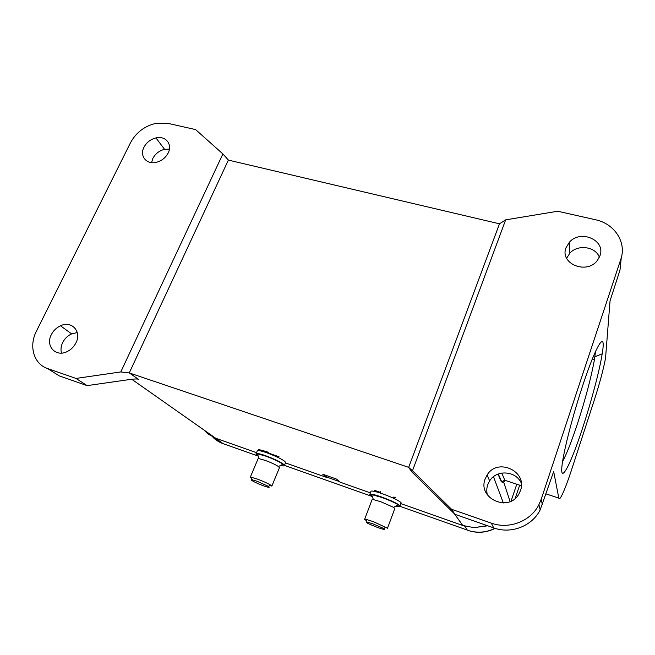 <?xml version="1.0" encoding="UTF-8"?>
<svg xmlns="http://www.w3.org/2000/svg" width="655" height="655" viewBox="0 0 655 655"><rect width="100%" height="100%" fill="white"/><g stroke="black" fill="none" stroke-linecap="round" stroke-linejoin="round"><path stroke-width="0.98" d="M327.066 475.751L326.436 477.356L285.523 462.905M256.523 452.671L215.757 438.277L207.709 433.766L203.877 429.934M326.436 477.356L322.751 474.228L336.523 479.083L340.035 482.154L370.378 492.871M487.729 525.801L474.081 527.635L462.848 525.515L400.868 503.63M412.486 470.749L408.573 467.31L412.077 472.181L454.963 514.339L451.549 509.279L412.486 470.749L505.668 219.851L557.733 211.237L595.534 219.761C614.464 223.617 626.835 242.325 620.817 259.257L541.194 499.282L538.934 504.637C530.706 521.314 509.017 529.658 491.291 523.124L451.549 509.279M408.573 467.31L129.354 372.957L138.483 379.343C137.779 378.852 135.331 378.844 131.139 379.319L87.09 385.623L59.204 375.864L47.643 368.56C33.708 364.041 28.607 346.11 36.451 331.111L130.476 142.765C136.101 132.466 144.665 125.973 156.16 123.296L167.901 123.345L195.608 129.592L222.88 153.941L120.79 371.934L76.005 378.434L47.643 368.56M267.297 451.925L267.207 451.893C259.855 449.559 257.022 449.125 258.7 450.583M213.129 437.188L223.019 443.623C218.696 442.035 215.274 439.833 212.769 437.016M326.558 477.028L339.323 481.531M259.044 449.739L279.022 456.764M374.234 490.227L380.26 492.347M394.171 497.235L395.268 497.62M266.102 451.508L268.534 452.368M505.038 502.426L504.882 502.868M504.964 502.86L505.193 502.213M399.738 506.225L469.504 530.861C478.297 533.219 486.78 532.368 494.951 528.307M516.787 484.225L511.039 501.141M505.005 480.623L503.695 482.154L510.114 501.55M505.316 480.434L503.834 481.761M505.079 480.352L503.695 482.145L501.329 481.793L497.996 474.105M621.259 257.816L619.998 270.065L610.051 300.817L605.539 358.146C603.411 369.363 599.759 383.044 594.584 399.173L571.487 470.053C565.478 488.605 559.476 502.18 558.821 498.119L553.672 471.534L540.162 509.909C532.147 526.178 511.015 534.3 493.731 527.897L454.963 514.339M506.544 480.835L504.817 480.271L501.796 473.057M474.081 527.635L487.361 525.67M583.056 426.618C569.179 469.872 556.537 491.332 563.849 454.488C567.148 437.475 574.738 409.596 582.549 386.041C596.762 342.786 606.465 328.966 602.191 353.823C599.62 370.222 591.588 400.573 583.056 426.618M487.377 494.893C486.485 491.447 486.608 488.049 487.746 484.7L489.629 480.893C496.474 469.438 515.812 470.642 521.274 483.038M485.191 478.895C477.159 498.488 509.181 512.89 519.063 493.698L520.447 490.611C527.897 471.207 497.473 457.337 487.124 474.99L485.191 478.895M566.043 247.705C559.362 263.76 587.06 275.067 597.54 260.215L599.939 255.777C606.031 240.205 580.567 229.127 569.457 242.162L566.043 247.705M408.663 467.383L499.478 223.814L228.464 160.123L222.88 153.941M505.668 219.851L499.478 223.814M566.64 258.267L569.866 253.157C577.726 244.135 595.518 246.477 599.358 257.219M143.985 147.211C139.22 156.037 146.753 165.109 156.717 162.227C161.9 160.729 165.715 157.642 168.171 152.967C172.756 144.223 165.535 135.487 155.964 137.91C150.584 139.278 146.589 142.372 143.985 147.211M51.352 334.631C45.154 345.979 55.839 357.581 67.268 351.538C71.1 349.614 73.999 346.7 75.964 342.811C81.957 331.487 71.583 320.311 60.497 325.781C56.477 327.647 53.432 330.595 51.352 334.631M215.667 438.244L223.019 443.623L258.045 456.027M284.507 465.402L371.115 496.081M495.188 528.38C486.616 532.54 478.06 533.375 469.52 530.869M515.166 498.439L519.669 485.175M380.49 491.758L380.023 492.978M393.442 498.185L393.901 496.965M595.51 351.514L594.453 359.554C591.219 377.337 585.586 398.633 577.554 423.433C571.741 441.028 566.755 453.727 562.604 461.529M151.551 162.628L152.836 158.445C155.374 153.696 159.288 150.658 164.569 149.332L169.408 149.119M61.488 353.086C60.563 349.696 60.956 346.184 62.675 342.557C64.689 338.602 67.67 335.712 71.608 333.894L77.274 332.584M87.09 385.623L76.005 378.434M120.79 371.934L129.354 372.957M228.39 160.074L129.256 372.957M394.785 508.567L393.557 507.347L380.932 501.771L373.399 499.593L372.032 499.732L364.647 519.309M366.571 520.766L364.622 519.374L366.079 519.374L373.481 521.683L387.506 528.241L394.809 508.493M377.452 527.422C368.061 523.763 364.573 521.953 366.996 521.994L373.186 523.943L383.724 528.487C386.221 530.116 384.125 529.764 377.452 527.422M279.439 467.735L278.465 466.548C275.452 464.592 271.014 462.536 265.16 460.375L259.061 458.68L258.005 458.901L250.267 477.274M251.823 478.682L250.226 477.372L251.348 477.266L257.333 479.067C263.097 481.228 267.543 483.243 270.654 485.101L271.825 486.149L279.488 467.621M263.318 485.748C256.146 483.169 248.384 479.026 252.191 479.779L257.186 481.302L268.337 486.337C270.409 487.844 268.738 487.647 263.318 485.748M131.712 379.245L215.757 438.277M462.848 525.515L454.308 513.684M137.796 379.106L138.483 379.343M467.367 530.182L464.673 526.112M501.329 481.793L504.817 480.271L521.364 485.74M545.942 493.862L558.821 498.119M541.194 499.282L542.356 504.686M619.998 270.065L620.817 259.257M493.731 527.897L491.291 523.124M401.097 503.007L401.13 502.909C399.82 500.969 393.704 497.964 382.774 493.903C375.454 491.406 371.516 490.546 370.959 491.34L369.846 494.288M372.261 496.433L369.805 494.394C370.353 493.624 374.292 494.5 381.611 497.014C392.541 501.083 398.674 504.072 400 505.988C399.894 506.43 398.641 506.372 396.234 505.816M395.825 506.045C400.058 507.003 400.827 506.569 398.125 504.735C394.375 502.483 388.841 500.027 381.513 497.374L371.598 494.558C368.994 494.263 369.273 495.041 372.433 496.891M285.637 462.618L285.703 462.463C284.065 460.154 277.745 456.92 266.757 452.769C260.78 450.722 257.611 450.108 257.259 450.918L256.121 453.62M258.054 455.683L256.048 453.792C256.392 452.998 259.552 453.628 265.537 455.683C276.533 459.851 282.862 463.069 284.516 465.345L285.67 462.266M280.52 465.468C284.442 466.376 285.252 465.951 282.952 464.19C279.014 461.587 273.176 458.868 265.447 456.027L257.431 453.833C255.376 453.686 255.63 454.455 258.201 456.134M501.542 481.392C502 482.538 502.762 482.669 503.826 481.793M503.335 502.966L493.477 476.701M394.212 497.112L393.753 498.332M594.896 356.746L602.191 353.823M592.333 358.965L594.453 359.554M164.569 149.332L155.964 137.91M71.608 333.894L60.497 325.781M569.866 253.157L569.457 242.162M538.934 504.637L540.162 509.909M489.629 480.893L487.124 474.99M498.275 473.999L501.533 481.433M393.557 507.347L398.125 504.735L400 505.988L401.114 502.77M373.399 499.593L371.598 494.558L369.821 494.353M366.996 521.994L366.079 519.374M383.724 528.487L386.082 527.128M259.061 458.68L257.431 453.833L256.072 453.727M278.465 466.548L282.952 464.19L284.516 465.345M252.191 479.779L251.348 477.266M268.337 486.337L270.654 485.101"/></g></svg>
